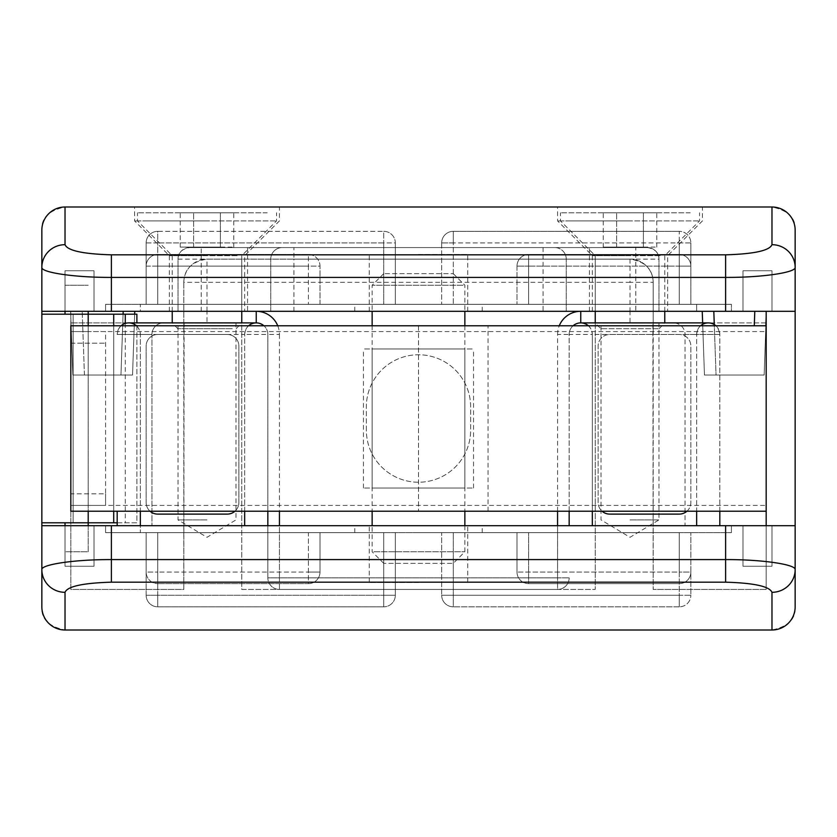 <?xml version="1.0" encoding="UTF-8"?>
<svg xmlns="http://www.w3.org/2000/svg" width="837" height="837" viewBox="0 0 837 837"><rect width="100%" height="100%" fill="white"/><g stroke="black" fill="none" stroke-linecap="round" stroke-linejoin="round"><path stroke-width="0.63" stroke-dasharray="4.18 3.14" d="M679.257 514.106A11.592 11.592 0 0 0 690.849 502.524L690.849 346.068A11.592 11.592 0 0 0 679.257 334.476L609.723 334.476A11.592 11.592 0 0 0 598.131 346.068L598.131 502.524A11.592 11.592 0 0 0 609.723 514.106L679.257 514.106M686.926 511.219A11.592 11.592 0 0 0 690.849 502.524L690.849 346.068A11.592 11.592 0 0 0 679.257 334.476L609.723 334.476A11.592 11.592 0 0 0 598.131 346.068L598.131 502.524A11.592 11.592 0 0 0 602.054 511.219M234.946 511.219A11.592 11.592 0 0 0 238.869 502.524L238.869 346.068A11.592 11.592 0 0 0 227.277 334.476L157.743 334.476A11.592 11.592 0 0 0 146.151 346.068L146.151 502.524A11.592 11.592 0 0 0 157.743 514.106L227.277 514.106A11.592 11.592 0 0 0 238.869 502.524L238.869 346.068A11.592 11.592 0 0 0 227.277 334.476L157.743 334.476A11.592 11.592 0 0 0 146.151 346.068L146.151 502.524A11.592 11.592 0 0 0 150.074 511.219M795.15 311.301L766.179 311.301L795.15 311.301L795.15 230.175C795.977 218.175 788.255 210.443 771.976 207.001L65.024 207.001C48.745 210.453 41.023 218.175 41.85 230.175L41.85 311.301L795.15 311.301L795.15 606.825C795.977 618.825 788.255 626.547 771.976 629.999L65.024 629.999C48.745 626.557 41.023 618.825 41.85 606.825L41.85 311.301L70.821 311.301L70.821 589.436L183.816 589.436L183.816 282.331C184.15 269.232 191.882 261.51 207.001 259.146L629.999 259.146C645.076 261.468 652.808 269.2 653.184 282.331L653.184 589.436L652.902 322.894L595.233 322.894L664.766 323.124L595.233 323.124L600.799 328.679L659.211 328.679L600.799 328.679M715.897 325.781A11.592 11.592 0 0 1 719.82 334.476L719.82 525.699L685.053 525.699L685.053 334.476A11.592 11.592 0 0 0 673.461 322.894A11.592 11.592 0 0 1 685.053 334.476L685.053 525.699L766.179 525.699L766.179 322.894L766.179 589.436L766.179 311.301M653.184 330.531L653.184 282.331A23.174 23.174 0 0 0 629.999 259.146L595.233 259.146L595.233 589.436L595.233 259.146L207.001 259.146A23.174 23.174 0 0 0 183.816 282.331L207.001 282.331L207.001 311.301L244.666 311.301L169.336 311.301L256.248 311.301M241.767 259.146L241.767 589.436L595.233 589.436L241.767 589.436L241.767 259.146M771.976 566.262L771.976 525.699L742.994 525.699L771.976 525.699L771.976 566.262L742.994 566.262L742.994 525.699L742.994 566.262L771.976 566.262M65.024 525.699L65.024 566.262L94.006 566.262L94.006 525.699L65.024 525.699L94.006 525.699L94.006 566.262L65.024 566.262L65.024 525.699L65.024 551.771L88.209 551.771L88.209 522.801L65.024 522.801L88.209 522.801L88.209 311.301M719.82 525.699L105.588 525.699L696.646 525.699L279.432 525.699L279.432 577.854L279.432 525.699L267.84 525.699L267.84 577.854L267.84 334.476L244.666 334.476C245.398 327.487 249.259 323.626 256.248 322.894L70.821 322.894L136.881 322.894L136.881 522.801L41.85 522.801L41.85 314.199L41.85 522.801M207.001 519.903L178.019 519.903L207.001 519.903M629.999 519.903L658.981 519.903L629.999 519.903M418.5 525.699L482.238 525.699L418.5 525.699M418.5 582.489L369.243 582.489L418.5 582.489M418.5 532.656L482.238 532.656L418.5 532.656M383.733 532.656L146.151 532.656L383.733 532.656L383.733 595.233L395.326 595.233L395.326 532.656L395.326 595.233L383.733 595.233L383.733 532.656M146.151 595.233L146.151 532.656L157.743 532.656L146.151 532.656L146.151 595.233A11.592 11.592 0 0 0 157.743 606.825L383.733 606.825L157.743 606.825L157.743 532.656L308.403 532.656L157.743 532.656L157.743 595.233L383.733 595.233L146.151 595.233A11.592 11.592 0 0 0 157.743 606.825L157.743 595.233L146.151 595.233A11.592 11.592 0 0 0 157.743 606.825M184.098 322.894L183.816 589.436L70.821 589.436L70.821 311.301L41.85 311.301M41.85 525.699L267.84 525.699M766.179 525.699L795.15 525.699M244.666 511.219L244.666 334.476L117.18 334.476L151.947 334.476L151.947 525.699L151.947 334.476A11.592 11.592 0 0 1 163.539 322.894L128.772 322.894C135.761 323.626 139.622 327.487 140.354 334.476L140.354 532.656L105.588 532.656L731.412 532.656L140.354 532.656L140.354 525.699M679.257 532.656L453.267 532.656L679.257 532.656L679.257 595.233L690.849 595.233L690.849 532.656L690.849 595.233L679.257 595.233L679.257 532.656L679.257 572.058L690.849 572.058L690.849 532.656L690.849 572.058L679.257 572.058L679.257 532.656M517.004 532.656L528.597 532.656L517.004 532.656L517.004 572.058L517.004 532.656M441.674 532.656L453.267 532.656L441.674 532.656L441.674 595.233L441.674 532.656M308.403 532.656L319.996 532.656L308.403 532.656L308.403 572.058L319.996 572.058L319.996 532.656L319.996 572.058A11.592 11.592 0 0 1 308.403 583.651L157.743 583.651L308.403 583.651L308.403 532.656M366.344 430.092L366.344 406.908A52.156 52.156 0 0 1 418.5 354.762A52.156 52.156 0 0 1 470.656 406.908L470.656 430.092A52.156 52.156 0 0 1 418.5 482.238A52.156 52.156 0 0 1 366.344 430.092L366.344 406.908A52.156 52.156 0 0 1 418.5 354.762A52.156 52.156 0 0 1 470.656 406.908L470.656 430.092A52.156 52.156 0 0 1 418.5 482.238A52.156 52.156 0 0 1 366.344 430.092M766.179 511.219L766.179 505.422L70.821 505.422L105.588 505.422L105.588 493.83L105.588 505.422L70.821 505.422L70.821 493.83L70.821 511.219L766.179 511.219L766.179 325.781L70.821 325.781L418.5 325.781L70.821 325.781L70.821 331.578L88.209 331.578L88.209 505.422L88.209 331.578L70.821 331.578L70.821 505.422L88.209 505.422L70.821 505.422L70.821 331.578L70.821 343.17L70.821 331.578L766.179 331.578L766.179 325.781M183.816 330.531L183.816 282.331M277.738 325.781A23.174 23.174 0 0 1 279.432 334.476L267.84 334.476A11.592 11.592 0 0 0 263.917 325.781A11.592 11.592 0 0 1 267.84 334.476L267.84 511.219M766.179 589.436L653.184 589.436L766.179 589.436M766.179 322.894L652.902 322.894M557.568 511.219L557.568 334.476L569.16 334.476A11.592 11.592 0 0 1 573.083 325.781A11.592 11.592 0 0 0 569.16 334.476L569.16 511.219M588.411 325.781A11.592 11.592 0 0 1 592.334 334.476L569.16 334.476L569.16 525.699M702.641 322.894L704.461 375.039L716.043 375.039L704.461 375.039L702.233 311.301L713.815 311.301L702.233 311.301L704.461 375.039L702.641 322.894L765.97 322.894M279.432 589.436L557.568 589.436L279.432 589.436A11.592 11.592 0 0 1 267.84 577.854A11.592 11.592 0 0 0 279.432 589.436L279.432 577.854L557.568 577.854L557.568 525.699L557.568 577.854L267.84 577.854A11.592 11.592 0 0 0 279.432 589.436L279.432 577.854L267.84 577.854M569.16 577.854A11.592 11.592 0 0 1 557.568 589.436L557.568 577.854L569.16 577.854A11.592 11.592 0 0 1 557.568 589.436A11.592 11.592 0 0 0 569.16 577.854L557.568 577.854L557.568 589.436M731.412 532.656L731.412 525.699L731.412 532.656M105.588 532.656L105.588 525.699L105.588 532.656M679.257 606.825L679.257 595.233L441.674 595.233L679.257 595.233L679.257 606.825L453.267 606.825L679.257 606.825A11.592 11.592 0 0 0 690.849 595.233A11.592 11.592 0 0 1 679.257 606.825A11.592 11.592 0 0 0 690.849 595.233M146.151 572.058L146.151 532.656L146.151 572.058L157.743 572.058L146.151 572.058A11.592 11.592 0 0 0 157.743 583.651A11.592 11.592 0 0 1 146.151 572.058A11.592 11.592 0 0 0 157.743 583.651L157.743 532.656L157.743 572.058L308.403 572.058L157.743 572.058L157.743 583.651M679.257 583.651L679.257 572.058L517.004 572.058L679.257 572.058L679.257 583.651L528.597 583.651L679.257 583.651A11.592 11.592 0 0 0 690.849 572.058A11.592 11.592 0 0 1 679.257 583.651A11.592 11.592 0 0 0 690.849 572.058M248.589 325.781A11.592 11.592 0 0 0 244.666 334.476L244.666 525.699M136.431 325.781A11.592 11.592 0 0 1 140.354 334.476L140.354 511.219M117.18 525.699L117.18 511.219M580.752 322.894C587.741 323.626 591.602 327.487 592.334 334.476L592.334 511.219M685.053 334.476L719.82 334.476C718.544 326.817 714.683 322.956 708.228 322.894C701.239 323.626 697.378 327.487 696.646 334.476L592.334 334.476L592.334 525.699M719.82 511.219L719.82 334.476L696.646 334.476L696.646 525.699M700.569 325.781A11.592 11.592 0 0 0 696.646 334.476L696.646 511.219M629.999 322.894L658.981 322.894L629.999 322.894L629.999 311.301L667.664 311.301L592.334 311.301L629.999 311.301L629.999 282.331L207.001 282.331L207.001 259.146M128.772 322.894C122.317 322.956 118.456 326.817 117.18 334.476A11.592 11.592 0 0 1 121.103 325.781M151.947 334.476A11.592 11.592 0 0 1 163.539 322.894M441.674 595.233A11.592 11.592 0 0 0 453.267 606.825L453.267 532.656L453.267 606.825A11.592 11.592 0 0 1 441.674 595.233A11.592 11.592 0 0 0 453.267 606.825M383.733 606.825L383.733 595.233L383.733 606.825A11.592 11.592 0 0 0 395.326 595.233A11.592 11.592 0 0 1 383.733 606.825A11.592 11.592 0 0 0 395.326 595.233M319.996 572.058A11.592 11.592 0 0 1 308.403 583.651A11.592 11.592 0 0 0 319.996 572.058L308.403 572.058L308.403 583.651M517.004 572.058A11.592 11.592 0 0 0 528.597 583.651L528.597 532.656L528.597 583.651A11.592 11.592 0 0 1 517.004 572.058A11.592 11.592 0 0 0 528.597 583.651M65.024 270.738L65.024 311.301L94.006 311.301L65.024 311.301L65.024 270.738L94.006 270.738L94.006 311.301L94.006 270.738L65.024 270.738M742.994 270.738L742.994 311.301L771.976 311.301L742.994 311.301L742.994 270.738L771.976 270.738L771.976 311.301L771.976 270.738L742.994 270.738M207.001 220.905L134.569 220.905L207.001 220.905M207.001 255.672L169.336 255.672L207.001 255.672M629.999 220.905L557.568 220.905L629.999 220.905M629.999 255.672L592.334 255.672L629.999 255.672M592.334 311.301L592.334 255.672L557.568 220.905L557.568 207.001L609.723 207.001M169.336 311.301L169.336 255.672L134.569 220.905L134.569 207.001L186.714 207.001M418.5 254.511L467.757 254.511L418.5 254.511M418.5 311.301L354.762 311.301L418.5 311.301M418.5 304.344L354.762 304.344L418.5 304.344M453.267 304.344L690.849 304.344L453.267 304.344L453.267 242.918L441.674 242.918L441.674 304.344L441.674 242.918A11.592 11.592 0 0 1 453.267 231.336L679.257 231.336L453.267 231.336L453.267 304.344M690.849 242.918L690.849 304.344L679.257 304.344L690.849 304.344L690.849 242.918L679.257 242.918L679.257 304.344L528.597 304.344L679.257 304.344L679.257 242.918L453.267 242.918L690.849 242.918A11.592 11.592 0 0 0 679.257 231.336A11.592 11.592 0 0 1 690.849 242.918A11.592 11.592 0 0 0 679.257 231.336L679.257 242.918L679.257 231.336M765.876 325.781L764.15 375.039L752.568 375.039L764.15 375.039L766.378 311.301L764.15 375.039L716.043 375.039L764.15 375.039L766.378 311.301L754.796 311.301L766.378 311.301L766.179 317.097M713.815 311.301L766.378 311.301L713.815 311.301L716.043 375.039L704.461 375.039L752.568 375.039L716.043 375.039L714.285 324.589M72.85 375.039L84.432 375.039L72.85 375.039L70.622 311.301L72.85 375.039L132.539 375.039L72.85 375.039L70.622 311.301L134.767 311.301L132.539 375.039L134.767 311.301L70.622 311.301L72.85 375.039M123.185 311.301L120.957 375.039L84.432 375.039L132.539 375.039L120.957 375.039L123.185 311.301L134.767 311.301L123.185 311.301L120.957 375.039L123.081 314.199M140.354 311.301L696.646 311.301L105.588 311.301L140.354 311.301L140.354 304.344L105.588 304.344L731.412 304.344L140.354 304.344L140.354 311.301M731.412 311.301L696.646 311.301L731.412 311.301L731.412 304.344L731.412 311.301M157.743 304.344L383.733 304.344L157.743 304.344L157.743 242.918L146.151 242.918L146.151 304.344L146.151 242.918A11.592 11.592 0 0 1 157.743 231.336L383.733 231.336L157.743 231.336L157.743 304.344L157.743 266.103L146.151 266.103L146.151 304.344L146.151 266.103A11.592 11.592 0 0 1 157.743 254.511L308.403 254.511L157.743 254.511L157.743 304.344M319.996 304.344L308.403 304.344L319.996 304.344L319.996 266.103L319.996 304.344M395.326 304.344L383.733 304.344L395.326 304.344L395.326 242.918L395.326 304.344M528.597 304.344L517.004 304.344L528.597 304.344L528.597 266.103L517.004 266.103L517.004 304.344L517.004 266.103A11.592 11.592 0 0 1 528.597 254.511L679.257 254.511L528.597 254.511L528.597 304.344M105.588 304.344L105.588 311.301L105.588 304.344M690.849 266.103L690.849 304.344L690.849 266.103L679.257 266.103L690.849 266.103A11.592 11.592 0 0 0 679.257 254.511A11.592 11.592 0 0 1 690.849 266.103A11.592 11.592 0 0 0 679.257 254.511L679.257 304.344L679.257 266.103L528.597 266.103L679.257 266.103L679.257 254.511M189.612 247.564L647.388 247.564L189.612 247.564A11.592 11.592 0 0 0 178.019 259.146L178.019 311.301L178.019 259.146C177.999 252.805 181.859 248.945 189.612 247.564M658.981 311.301L658.981 259.146L658.981 311.301M270.738 311.301L270.738 259.146L270.738 311.301M566.262 311.301L566.262 259.146L566.262 311.301M647.388 247.564C655.13 248.934 658.991 252.795 658.981 259.146A11.592 11.592 0 0 0 647.388 247.564A11.592 11.592 0 0 1 658.981 259.146L635.796 259.146L635.796 311.301M293.913 311.301L293.913 259.146L566.262 259.146A11.592 11.592 0 0 0 554.669 247.564A11.592 11.592 0 0 1 566.262 259.146L635.796 259.146L635.796 247.564M201.204 311.301L201.204 259.146L270.738 259.146A11.592 11.592 0 0 1 282.331 247.564A11.592 11.592 0 0 0 270.738 259.146L293.913 259.146L293.913 247.564M134.663 314.199L134.767 311.301M227.277 207.001L279.432 207.001L279.432 220.905L244.666 255.672L244.666 311.301M650.286 207.001L702.431 207.001L702.431 220.905L667.664 255.672L667.664 311.301M383.733 231.336A11.592 11.592 0 0 1 395.326 242.918L383.733 242.918L383.733 304.344L383.733 242.918L157.743 242.918L395.326 242.918A11.592 11.592 0 0 0 383.733 231.336L383.733 242.918L383.733 231.336A11.592 11.592 0 0 1 395.326 242.918M146.151 242.918A11.592 11.592 0 0 1 157.743 231.336A11.592 11.592 0 0 0 146.151 242.918L157.743 242.918L157.743 231.336M441.674 242.918A11.592 11.592 0 0 1 453.267 231.336A11.592 11.592 0 0 0 441.674 242.918L453.267 242.918L453.267 231.336M517.004 266.103A11.592 11.592 0 0 1 528.597 254.511L528.597 266.103L517.004 266.103A11.592 11.592 0 0 1 528.597 254.511M308.403 254.511A11.592 11.592 0 0 1 319.996 266.103L308.403 266.103L308.403 304.344L308.403 266.103L157.743 266.103L319.996 266.103A11.592 11.592 0 0 0 308.403 254.511L308.403 266.103L308.403 254.511A11.592 11.592 0 0 1 319.996 266.103M146.151 266.103A11.592 11.592 0 0 1 157.743 254.511A11.592 11.592 0 0 0 146.151 266.103L157.743 266.103L157.743 254.511M117.18 522.801L136.881 522.801L136.881 314.199L41.85 314.199M73.143 314.199L73.143 522.801L73.143 314.199M88.209 325.781L88.209 511.219M88.209 525.699L88.209 551.771L65.024 551.771L65.024 522.801M113.706 325.781L113.706 511.219M113.706 314.199L113.706 522.801M65.024 314.199L88.209 314.199L65.024 314.199L65.024 285.229L88.209 285.229L65.024 285.229L65.024 311.301M70.821 493.83L70.821 343.17L70.821 493.83L105.588 493.83L105.588 331.578L70.821 331.578L105.588 331.578L105.588 493.83L70.821 493.83M385.083 273.636L453.267 273.636L385.083 273.636M463.06 285.229L372.141 285.229L463.06 285.229M451.917 563.364L383.733 563.364L451.917 563.364M373.94 551.771L464.859 551.771L373.94 551.771M373.323 348.966L464.859 348.966L373.323 348.966M373.323 488.034L464.859 488.034L373.323 488.034M472.152 488.034L363.446 488.034L472.152 488.034M472.152 348.966L363.446 348.966L472.152 348.966M146.778 220.905L276.534 220.905L146.778 220.905M267.212 212.786L137.456 212.786L267.212 212.786M232.288 328.679L177.789 328.679L232.288 328.679M237.101 323.124L172.234 323.124L237.101 323.124M237.101 255.672L172.234 255.672L237.101 255.672M220.382 247.093L180.237 247.093L233.764 247.093L220.382 247.093L220.382 212.786L233.764 212.786L180.237 212.786L220.382 212.786L220.382 247.093M180.237 247.093L180.237 212.786M193.619 247.093L193.619 212.786L193.619 247.093M233.764 247.093L233.764 212.786M569.788 220.905L699.544 220.905L569.788 220.905M690.222 212.786L560.466 212.786L690.222 212.786M660.111 255.672L595.233 255.672L660.111 255.672M643.381 247.093L603.236 247.093L656.763 247.093L643.381 247.093L643.381 212.786L656.763 212.786L603.236 212.786L643.381 212.786L643.381 247.093M603.236 247.093L603.236 212.786M616.618 247.093L616.618 212.786L616.618 247.093M656.763 247.093L656.763 212.786M70.821 511.219L70.821 325.781L70.821 511.219L488.034 511.219L70.821 511.219M766.179 505.422L766.179 331.578M70.821 505.422L70.821 331.578M418.5 325.781L488.034 325.781L418.5 325.781L418.5 511.219L418.5 325.781M580.752 311.301L653.184 311.301M279.432 334.476L279.432 511.219M557.568 334.476A23.174 23.174 0 0 1 559.262 325.781M183.816 311.301L207.001 311.301L207.001 322.894M629.999 259.146L629.999 282.331L653.184 282.331A23.174 23.174 0 0 0 629.999 259.146M267.84 334.476A11.592 11.592 0 0 0 263.917 325.781M754.796 311.301L754.294 325.781M84.432 375.039L82.204 311.301L84.432 375.039M696.646 304.344L696.646 311.301L696.646 304.344M247.564 247.564L247.564 311.301M543.087 247.564L543.087 311.301M589.436 311.301L589.436 247.564M178.019 259.146L201.204 259.146L201.204 247.564M554.669 247.564A11.592 11.592 0 0 1 566.262 259.146M282.331 247.564A11.592 11.592 0 0 0 270.738 259.146M125.288 323.427L125.288 522.801M70.821 343.17L105.588 343.17L70.821 343.17M235.971 322.894L235.971 519.903L207.001 537.312L178.019 519.903L178.019 322.894M658.981 322.894L658.981 519.903L629.999 537.312L601.029 519.903L601.029 322.894M369.243 582.489L369.243 525.699M482.238 532.656L482.238 525.699M354.762 532.656L354.762 525.699M467.757 582.489L467.757 525.699M467.757 311.301L467.757 254.511M354.762 311.301L354.762 304.344M482.238 311.301L482.238 304.344M369.243 311.301L369.243 254.511M383.733 273.636L372.141 285.229L372.141 311.301M383.733 563.364L372.141 551.771L372.141 525.699M372.141 325.781L372.141 511.219M453.267 273.636L464.859 285.229L464.859 311.301M464.859 325.781L464.859 511.219M464.859 525.699L464.859 551.771L453.267 563.364M464.859 488.034L464.859 348.966M363.446 488.034L363.446 348.966M473.554 488.034L473.554 348.966M372.141 488.034L372.141 348.966M172.234 311.301L172.234 255.672L137.456 220.905L137.456 212.786M177.789 328.679L172.234 322.894M241.767 311.301L241.767 255.672L276.534 220.905L276.534 212.786M236.201 328.679L241.767 322.894M595.233 311.301L595.233 255.672L560.466 220.905L560.466 212.786M664.766 311.301L664.766 255.672L699.544 220.905L699.544 212.786M659.211 328.679L664.766 322.894M488.034 511.219L488.034 325.781"/><path stroke-width="1.26" d="M602.054 511.219A11.592 11.592 0 0 0 609.723 514.106L679.257 514.106A11.592 11.592 0 0 0 686.926 511.219M150.074 511.219A11.592 11.592 0 0 0 157.743 514.106L227.277 514.106A11.592 11.592 0 0 0 234.946 511.219M795.15 606.825A23.174 23.174 0 0 1 771.976 629.999L771.976 592.314C769.538 586.392 754.085 583.012 725.616 582.175L725.616 525.699L111.384 525.699L111.384 559.587L725.616 559.587C763.02 559.451 796.092 564.609 795.15 569.599L795.15 606.825A23.174 23.174 0 0 1 771.976 629.999L65.024 629.999A23.174 23.174 0 0 1 41.85 606.825L41.85 525.699L111.384 525.699M725.616 525.699L795.15 525.699L795.15 311.301L725.616 311.301L725.616 277.413L111.384 277.413C73.98 277.549 40.908 272.391 41.85 267.401L41.85 230.175A23.174 23.174 0 0 1 65.024 207.001L65.024 244.686C67.462 250.608 82.915 253.988 111.384 254.825L725.616 254.825C754.147 253.977 769.601 250.598 771.976 244.686A23.174 22.714 0 0 1 795.15 267.401L795.15 311.301M795.15 525.699L795.15 569.599A23.174 22.714 -0 0 1 771.976 592.314M111.384 254.825L111.384 311.301L41.85 311.301L41.85 314.199L136.881 314.199L136.881 322.894L163.539 322.894M766.179 525.699L766.179 311.301M41.85 314.199L41.85 525.699M129.243 322.894L256.248 322.894A11.592 11.592 0 0 1 263.917 325.781A11.592 11.592 0 0 0 248.589 325.781M267.84 511.219L267.84 525.699M569.16 511.219L569.16 525.699M595.233 311.301L595.233 322.894L580.752 322.894L708.228 322.894L673.461 322.894L702.641 322.894L702.233 311.301L702.641 322.894M581.223 322.894L580.752 322.894A11.592 11.592 0 0 0 573.083 325.781A11.592 11.592 0 0 1 588.411 325.781M41.85 569.599C40.929 564.63 73.782 559.451 111.384 559.587L111.384 582.175C82.853 583.023 67.399 586.402 65.024 592.314A23.174 22.714 180 0 1 41.85 569.599M244.666 511.219L244.666 525.699M140.354 511.219L140.354 525.699M117.18 511.219L117.18 525.699M592.334 511.219L592.334 525.699M696.646 511.219L696.646 525.699M719.82 511.219L719.82 525.699M700.569 325.781A11.592 11.592 0 0 1 708.228 322.894L707.757 322.894M708.228 322.894A11.592 11.592 0 0 1 715.897 325.781M136.431 325.781A11.592 11.592 0 0 0 121.103 325.781M702.431 207.001L557.568 207.001M771.976 244.686L771.976 207.001L134.569 207.001M279.432 207.001L65.024 207.001A23.174 23.174 0 0 0 41.85 230.175M41.85 311.301L41.85 267.401A23.174 22.714 180 0 1 65.024 244.686M111.384 311.301L725.616 311.301M766.179 317.097L765.876 325.781M771.976 207.001A23.174 23.174 0 0 1 795.15 230.175L795.15 267.401C796.071 272.37 763.218 277.549 725.616 277.413L725.616 254.825M134.767 311.301L134.663 314.199M41.85 522.801L117.18 522.801M88.209 311.301L88.209 325.781M88.209 511.219L88.209 525.699M113.706 314.199L113.706 325.781M113.706 511.219L113.706 522.801M65.024 522.801L65.024 525.699M65.024 311.301L65.024 314.199M766.179 511.219L70.821 511.219L70.821 325.781L766.179 325.781M263.917 325.781A11.592 11.592 0 0 0 256.248 322.894L256.248 311.301A23.174 23.174 0 0 1 277.738 325.781M279.432 511.219L279.432 525.699M557.568 525.699L557.568 511.219M559.262 325.781A23.174 23.174 0 0 1 580.752 311.301L580.752 322.894M65.024 592.314L65.024 629.999M725.616 582.175L111.384 582.175M754.294 325.781L754.796 311.301M713.815 311.301L714.285 324.589M123.081 314.199L123.185 311.301M125.288 314.199L125.288 323.427M372.141 311.301L372.141 325.781M372.141 511.219L372.141 525.699M464.859 311.301L464.859 325.781M464.859 511.219L464.859 525.699M172.234 322.894L172.234 311.301M241.767 322.894L241.767 311.301M664.766 322.894L664.766 311.301"/></g></svg>
